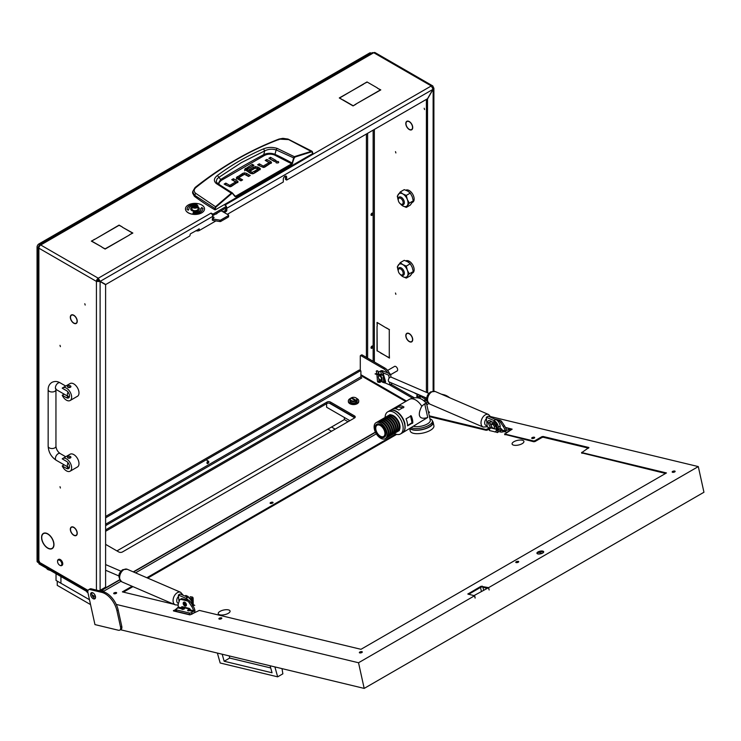 <?xml version="1.0" encoding="UTF-8"?>
<svg xmlns="http://www.w3.org/2000/svg" width="741" height="741" viewBox="0 0 741 741"><rect width="100%" height="100%" fill="white"/><g stroke="black" fill="none" stroke-linecap="round" stroke-linejoin="round"><path stroke-width="1.11" d="M424.565 109.557L424.176 108.242L424.565 109.557M72.275 321.705A4.631 2.677 -120 0 0 73.785 323.002A4.631 2.677 -120 0 0 76.101 323.233A4.631 2.677 -120 0 0 77.055 321.279L77.24 321.399A4.891 2.825 -120 0 1 76.23 323.456A4.891 2.825 -120 0 1 73.785 323.215A4.891 2.825 -120 0 1 72.192 321.844L72.275 321.705M72.275 533.779A4.631 2.677 -120 0 0 73.785 535.067A4.631 2.677 -120 0 0 76.101 535.298A4.631 2.677 -120 0 0 77.055 533.353L77.24 533.464A4.891 2.825 -120 0 1 76.23 535.521A4.891 2.825 -120 0 1 73.785 535.28A4.891 2.825 -120 0 1 72.192 533.918L72.275 533.779M409.264 129.527A4.891 2.825 -120 0 0 411.709 129.768A4.891 2.825 -120 0 0 412.718 127.711L412.533 127.591A4.631 2.677 -120 0 1 411.579 129.545A4.631 2.677 -120 0 1 409.264 129.314A4.631 2.677 -120 0 1 407.754 128.017L407.67 128.156A4.891 2.825 -120 0 0 409.264 129.527M409.264 341.592A4.891 2.825 -120 0 0 411.709 341.842A4.891 2.825 -120 0 0 412.718 339.776L412.533 339.665A4.631 2.677 -120 0 1 411.579 341.61A4.631 2.677 -120 0 1 409.264 341.388A4.631 2.677 -120 0 1 407.754 340.091L407.67 340.23A4.891 2.825 -120 0 0 409.264 341.592M44.877 545.459A8.531 4.928 -120 0 0 47.767 547.97A8.531 4.928 -120 0 0 52.027 548.396A8.531 4.928 -120 0 0 53.787 544.663L53.973 544.774A8.79 5.076 -120 0 1 52.157 548.618A8.79 5.076 -120 0 1 47.767 548.183A8.79 5.076 -120 0 1 44.793 545.598L44.877 545.459M52.194 548.303A8.79 5.076 -120 0 0 52.722 548.192M395.49 151.646L395.879 152.952L395.49 151.646M60.002 345.334L60.401 346.64L60.002 345.334M60.002 486.707L60.401 488.023L60.002 486.707M395.49 293.019L395.879 294.334L395.49 293.019M84.798 303.736L85.187 305.051L84.798 303.736M396.852 371.093A2.64 1.528 -120 0 0 397.111 370.991A2.64 1.528 -120 0 0 397.519 368.879A2.64 1.528 -120 0 0 395.796 366.545A2.64 1.528 -120 0 0 394.471 366.415A2.64 1.528 -120 0 0 394.258 366.591M285.396 176.071A2.38 1.371 120 0 1 285.442 176.515L285.442 179.341L286.665 180.054L286.665 177.219A2.38 1.371 120 0 0 286.174 176.136A2.38 1.371 120 0 0 284.989 176.247A2.38 1.371 120 0 0 283.303 179.165L283.303 181.999L227.32 214.316M377.03 350.91L377.03 326.411L377.215 350.799L380.179 352.521L377.215 350.799M389.275 329.699L389.275 353.985L389.275 329.699L386.487 327.883M389.451 329.597L386.302 327.985M377.215 322.743L377.215 326.17L377.03 322.418L385.996 327.809L377.391 322.631M380.485 352.911L389.275 357.764L389.275 354.337L389.451 358.088L380.67 352.799M407.393 121.089A4.891 2.825 -120 0 0 406.818 121.292A4.891 2.825 -120 0 0 407.393 127.823L407.494 127.702A4.631 2.677 -120 0 1 406.948 121.524A4.631 2.677 -120 0 1 407.494 121.329L407.393 121.089M412.718 339.415A4.891 2.825 -120 0 0 407.67 333.135L407.754 333.376A4.631 2.677 -120 0 1 412.533 339.322L412.718 339.415M407.393 333.163A4.891 2.825 -120 0 0 406.818 333.367A4.891 2.825 -120 0 0 407.393 339.887L407.494 339.767A4.631 2.677 -120 0 1 406.948 333.589A4.631 2.677 -120 0 1 407.494 333.394L407.393 333.163M412.718 127.35A4.891 2.825 -120 0 0 407.67 121.07L407.754 121.302A4.631 2.677 -120 0 1 412.533 127.248L412.718 127.35M426.705 400.27A0.861 0.5 -120 0 0 427.057 400.853M211.092 213.306L210.907 213.186A2.593 1.501 -120 0 1 212.75 216.363L212.75 218.271M199.097 228.839L199.283 230.507L215.909 220.911M212.75 216.363L100.211 281.339L98.266 278.218L98.988 280.635L105.722 284.516L189.483 236.157A0.861 0.5 120 0 0 190.094 235.101L190.094 234.749A0.861 0.5 -60 0 1 190.706 233.684L199.283 228.95A2.593 1.501 0 0 1 198.292 229.302M224.995 210.713A0.861 0.5 120 0 0 225.607 209.647L226.829 210.361A0.861 0.5 -60 0 1 226.218 211.417L224.995 210.713L223.032 211.843M225.607 208.24L225.607 209.647M286.665 180.054L427.52 98.729L433.031 89.189L431.299 85.947L373.751 52.722A2.593 1.501 -60 0 1 375.048 52.592L432.596 85.817A2.593 1.501 120 0 0 431.299 85.947L224.995 205.053A2.593 1.501 60 0 1 225.792 205.729M226.829 210.361L226.829 208.24L433.133 89.253L433.893 88.151L433.133 87.003A2.593 1.501 120 0 0 432.596 85.817M224.254 212.547L226.218 211.417M226.283 206.424A2.593 1.501 60 0 1 226.829 208.24M426.909 400.214A0.861 0.5 -60 0 1 426.584 400.205A2.593 1.501 120 0 1 425.788 400.872L424.778 401.455M420.175 396.213L425.788 399.455L423.824 400.585M72.016 321.39L71.914 321.511A4.891 2.825 -120 0 1 71.34 314.981A4.891 2.825 -120 0 1 71.914 314.777L72.016 315.018A4.631 2.677 -120 0 0 71.469 315.212A4.631 2.677 -120 0 0 72.016 321.39M72.275 527.064L72.192 526.823A4.891 2.825 -120 0 1 77.24 533.103L77.055 533.001A4.631 2.677 -120 0 0 72.275 527.064L72.627 526.86M72.016 533.455L71.914 533.576A4.891 2.825 -120 0 1 71.34 527.055A4.891 2.825 -120 0 1 71.914 526.851L72.016 527.083A4.631 2.677 -120 0 0 71.469 527.277A4.631 2.677 -120 0 0 72.016 533.455M72.275 314.99L72.192 314.758A4.891 2.825 -120 0 1 77.24 321.029L77.055 320.936A4.631 2.677 -120 0 0 72.275 314.99L72.627 314.786M44.617 545.135L44.525 545.256A8.79 5.076 -120 0 1 43.367 533.4A8.79 5.076 -120 0 1 44.525 533.02L44.617 533.251A8.531 4.928 -120 0 0 43.497 533.622A8.531 4.928 -120 0 0 44.617 545.135M44.877 533.233L44.793 532.992A8.79 5.076 -120 0 1 53.973 544.413L53.787 544.311A8.531 4.928 -120 0 0 44.877 533.233L45.275 533.001M91.986 594.819L95.524 596.857M38.884 560.622L38.884 248.179L38.124 247.207L38.124 559.566A2.593 1.501 0 0 0 38.884 560.622L39.495 561.687L37.661 560.622A0.861 0.5 -120 0 0 37.05 560.974L88.049 590.429M96.432 590.077L96.432 281.404L38.884 248.179A2.593 1.501 -60 0 1 40.727 244.993L98.266 278.218A2.593 1.501 120 0 0 96.432 281.404L98.877 280.82L105.611 284.711L105.611 586.427A0.861 0.5 120 0 1 105 587.483L100.109 590.318A2.593 1.501 180 0 1 98.988 590.697M98.266 279.635A0.861 0.5 120 0 0 97.655 280.691M122.358 227.2L132.861 233.054L129.518 234.767L132.491 233.054L122.358 227.2M356.032 103.99L353.059 105.917L356.032 104.203M342.926 100.063L353.059 105.917M342.926 99.85L353.059 105.704M377.456 88.188L380.791 89.902L356.338 103.814L380.429 89.902L377.456 88.188M101.971 247.244L105.129 248.846L129.397 235.045L105.129 249.059L101.971 247.244M363.562 83.946L339.656 97.96L342.444 99.785L339.285 97.96L363.562 84.159M94.996 239.213L119.079 225.097L122.237 226.913L119.079 225.31L94.996 239.213M94.505 239.287L91.717 241.112L101.85 246.957L91.347 241.112L94.505 239.5M377.336 87.91L367.017 81.955L377.336 87.91M367.017 81.955L363.868 83.77L367.017 82.168M211.092 213.084L212.315 213.788A0.861 0.5 0 0 0 213.547 213.788L226.033 206.572A0.861 0.5 0 0 0 226.033 205.868L224.995 205.266M213.547 213.788L213.547 215.205L226.033 207.989L226.033 206.572M213.547 215.205A0.861 0.5 180 0 1 212.547 215.298M226.283 206.22L226.283 207.637A0.861 0.5 180 0 1 226.033 207.989M38.124 247.207L38.884 246.179L39.375 246.457M39.505 244.826L372.38 52.639L373.751 52.722L40.727 244.993L39.505 244.826L38.995 245.993L39.477 246.271M366.406 134.019L366.406 357.394M367.629 133.306L367.629 358.098M433.133 87.003L432.522 87.364M96.432 281.404L100.109 281.524L100.109 590.318M426.399 99.377L426.399 392.332M426.399 397.991L426.89 400.094M427.52 98.729L427.622 392.86M427.622 98.794L433.133 89.253L433.133 391.128M426.946 400.418L426.584 400.205A0.861 0.5 -60 0 1 426.399 399.807M425.788 399.455A0.861 0.5 120 0 0 426.399 398.399L423.657 396.805M87.846 591.179L37.587 562.169A2.593 1.501 -60 0 1 37.05 560.974M360.283 370.537L360.283 355.976A0.861 0.5 -120 0 1 360.469 355.587L361.691 354.874A0.861 0.5 60 0 1 362.117 354.92L384.774 367.999A8.66 5.002 60 0 1 389.747 373.816M362.117 354.92L360.895 355.624L383.551 368.703A8.66 5.002 60 0 1 387.663 372.918M391.1 384.199A0.861 0.5 -120 0 0 391.507 384.607L390.285 385.32L412.422 398.102M391.507 384.607L414.265 397.75M199.283 230.507A2.593 1.501 180 0 1 196.346 230.803L195.902 230.683M217.363 183.36L216.187 181.332L217.15 178.813L218.938 177.321L220.651 179.479A915.385 528.49 180 0 1 241.835 166.836A915.385 528.49 180 0 1 263.74 154.61C267.334 152.979 271.086 152.878 274.994 154.304L276.124 149.895L294.158 158.12L295.057 157.018L311.776 151.775L312.739 153.582L215.418 209.768L215.288 208.666L194.475 195.17L192.669 191.623L192.577 193.012L194.392 196.291L195.624 193.262C193.633 191.447 193.725 189.539 195.93 187.529C222.105 166.475 250.041 150.34 279.737 139.151L288.61 139.577L311.776 151.775M217.419 175.469L218.938 177.321L241.26 162.696L264.713 150.895L263.481 148.867C247.281 155.814 231.924 164.678 217.419 175.469C213.816 178.294 213.436 180.971 216.27 183.518L231.303 193.169L215.501 206.72L195.624 193.262M194.392 196.291A259.73 149.951 180 0 0 214.797 209.768L215.418 209.768M271.15 163.335A2.39 1.38 -0 0 0 270.798 163.076L266.445 161.093M271.493 162.631L264.917 167.012A2.445 1.408 180 0 1 263.296 167.42L257.609 164.78L259.294 163.807L263.046 165.975L263.324 167.401L263.324 165.993L268.974 162.724L268.974 164.141L263.324 167.401L258.831 165.484M274.865 161.251L270.057 159.009M278.125 162.909L276.412 162.909M241.399 180.6L238.871 179.137L238.871 177.729L242.622 179.887L240.936 180.86L237.046 178.618A2.38 1.38 180 0 1 236.351 177.701L242.779 173.348L242.779 174.765L236.351 179.118M249.013 176.201L244.539 174.265L242.779 174.765M237.685 182.647A2.39 1.38 -0 0 0 237.333 182.388L232.98 180.406M238.028 181.943L231.451 186.324A2.445 1.408 180 0 1 229.83 186.732L229.858 185.306L235.508 182.036L235.508 183.453L229.858 186.713L225.366 184.796M225.829 183.12L224.143 184.092L229.83 186.732L229.571 185.287L225.829 183.12L225.829 184.537M259.998 169.791A2.269 1.315 -0 0 0 259.693 169.578L257.618 168.374L257.618 166.966L259.693 168.161A2.269 1.315 180 0 1 260.36 169.022L257.192 171.477L255.506 170.504L257.822 169.17L257.822 170.578L256.729 171.217M257.618 168.374L254.006 168.29L250.477 170.328M255.052 172.718L252.357 173.737L252.357 172.329L254.589 171.041L254.589 172.449M252.07 173.718L247.133 170.865L247.133 169.457L252.07 172.31L252.357 173.737M247.096 170.708L247.096 169.43M252.746 166.03L245.354 169.772L244.595 170.782M214.797 209.768L215.501 206.72L215.872 207.147L231.655 193.614L232.674 193.614L235.027 196.578L235.879 196.689L292 164.289L294.158 158.12M312.619 152.47L312.739 153.22M259.294 163.807L259.294 165.224M268.964 162.548L265.222 160.389L266.899 159.417L266.899 160.825M266.899 159.417L270.798 161.668A2.39 1.38 180 0 1 271.493 162.575L271.493 162.696M270.521 157.333L276.097 160.547L274.411 161.519L268.835 158.305L270.521 157.333L270.521 158.741M276.208 162.807C278.283 163.187 278.986 162.779 278.32 161.584C276.254 161.205 275.55 161.612 276.208 162.807L275.772 162.196M278.764 162.196L278.32 161.584L278.32 162.807M246.484 174.746L246.484 173.329L250.236 175.497L248.55 176.469L244.521 174.292L238.861 177.553M246.484 173.329L244.539 172.857L242.779 173.348M235.499 181.86L231.748 179.702L233.434 178.729L233.434 180.137M233.434 178.729L237.333 180.971A2.39 1.38 180 0 1 238.028 181.888L238.028 181.999M257.794 169.013L255.608 167.892L250.93 170.597L249.254 169.624L254.006 166.882L254.006 168.29M257.618 166.966L254.006 166.882M254.589 171.041L256.275 172.014L253.913 173.375A2.408 1.389 180 0 1 252.264 173.774L250.486 173.338L244.595 169.365L252.283 164.354L252.283 165.771M252.283 164.354L253.968 165.326L247.096 169.291M278.505 139.799L279.737 139.151L278.505 139.799M194.846 188.103L195.93 187.529L194.846 188.103M312.619 152.164L311.544 151.266L294.798 156.508L293.593 157.972L292.167 163.113L292.732 163.261M312.869 153.387L312.165 151.321L311.544 151.266M218.901 184.398L219.169 182.471L221.272 180.406L264.324 155.545C267.538 153.896 270.937 153.711 274.522 154.999L274.994 154.304A230.914 133.315 -0 0 1 292.167 163.113L292 164.289M274.522 154.999L291.704 163.807L235.027 196.578M235.879 196.689L232.674 193.614M231.655 193.614L231.303 193.169L232.424 192.966L235.11 196.226M295.057 157.018L277.134 148.385C272.336 146.959 267.788 147.116 263.481 148.867M264.324 155.545L263.74 154.61L264.713 150.895C268.362 149.071 272.16 148.737 276.124 149.895L277.134 148.385M221.272 180.406L220.651 179.479L218.095 183.842M216.27 183.518L217.706 183.629L216.807 182.795M60.002 565.392L59.697 565.216A3.029 1.751 -120 0 0 61.846 563.984A3.029 1.751 -120 0 0 59.697 560.27A3.029 1.751 -120 0 0 57.557 561.511A3.029 1.751 -120 0 0 59.697 565.216L60.002 565.392A3.464 2.001 60 0 0 61.735 565.568L62.04 565.392A3.464 2.001 -120 0 0 62.577 562.614A3.464 2.001 -120 0 0 60.317 559.566A3.464 2.001 -120 0 0 58.585 559.39A3.464 2.001 -120 0 0 58.437 559.492M57.566 561.345A3.464 2.001 60 0 1 57.557 561.159A3.464 2.001 60 0 1 58.28 559.566A3.464 2.001 60 0 1 60.002 559.742A3.464 2.001 60 0 1 62.272 562.789A3.464 2.001 60 0 1 61.735 565.568M378.456 377.753A2.167 1.25 -120 0 0 379.874 379.661A2.167 1.25 -120 0 0 381.291 378.04A2.167 1.25 -120 0 0 379.577 375.993A2.167 1.25 -120 0 0 378.345 377.012A2.167 1.25 -120 0 0 378.456 377.753M378.355 376.845A2.593 1.501 60 0 1 378.345 376.66A2.593 1.501 60 0 1 378.883 375.465A2.593 1.501 60 0 1 381.874 377.891A2.593 1.501 60 0 1 381.986 378.382M382.004 378.984A2.593 1.501 60 0 1 381.476 379.966A2.593 1.501 60 0 1 380.179 379.837A2.593 1.501 60 0 1 380.022 379.735M381.55 374.437L380.855 372.102A0.861 0.5 -120 0 1 381.189 371.371L381.754 371.426A0.861 0.5 -120 0 1 382.551 372.269L385.246 381.337A0.861 0.648 -84.3 0 1 384.542 382.551A0.861 0.648 -84.3 0 1 383.977 381.837L383.106 374.807L375.196 373.705L376.919 374.659L377.493 381.272A1.213 0.917 95.7 0 0 378.28 382.273L379.976 382.439L379.179 381.726L378.679 378.299M379.401 375.168L380.04 375.029L381.967 377.836L382.143 382.023L384.505 382.893A1.213 0.917 95.7 0 0 385.487 381.198L382.801 372.13A0.861 0.5 60 0 0 381.995 371.287L381.43 371.232A0.861 0.5 60 0 0 381.133 371.371M381.448 374.77L383.143 375.289L383.718 381.893A1.213 0.917 95.7 0 0 384.505 382.893M380.263 374.557L375.141 374.048M378.688 374.057L378.03 371.815A0.861 0.5 -120 0 0 377.225 370.972L377.475 370.833A0.861 0.5 60 0 1 378.271 371.676L378.984 374.085M379.031 378.873L379.429 381.587L380.318 382.023L380.652 380.874L380.92 381.652L379.976 382.439M380.883 380.698L380.92 381.652L380.828 380.661A4.326 2.501 -120 0 0 382.078 381.17M380.893 380.726L379.29 380.735M376.604 370.917A0.861 0.5 60 0 1 376.91 370.778L377.475 370.833M377.225 370.972L376.66 370.917A0.861 0.5 -120 0 0 376.326 371.649L376.993 373.89M380.318 374.224L381.513 374.427M69.348 396.917L67.968 396.805A1.732 1 180 0 1 67.459 396.092L67.459 396.055M66.431 400.159A7.354 4.251 -120 0 0 70.117 400.52A7.354 4.251 -120 0 0 71.238 394.629A7.354 4.251 -120 0 0 66.431 388.145A7.354 4.251 -120 0 0 62.753 387.775A7.354 4.251 -120 0 0 62.225 388.182L66.431 390.618A4.326 2.501 -120 0 1 69.265 394.434A4.326 2.501 -120 0 1 68.598 397.898A4.326 2.501 -120 0 1 66.431 397.685L62.225 395.259A7.354 4.251 -120 0 0 66.431 400.159M70.117 400.52L77.462 396.278A7.354 4.251 -120 0 0 78.592 390.387A7.354 4.251 -120 0 0 73.785 383.903A7.354 4.251 -120 0 0 70.099 383.532L62.753 387.775M70.923 386.552L67.968 387.256L67.459 386.552A1.732 1 180 0 1 68.524 385.626A1.732 1 180 0 1 70.414 385.848A1.732 1 180 0 1 70.923 386.552A1.732 1 180 0 1 69.849 387.478A1.732 1 180 0 1 67.968 387.256A1.732 1 180 0 1 67.459 386.552M64.143 394.147L62.225 395.259M69.348 467.608L67.968 467.488A1.732 1 180 0 1 67.459 466.784L67.459 466.747M66.431 470.85A7.354 4.251 -120 0 0 70.117 471.211A7.354 4.251 -120 0 0 71.238 465.32A7.354 4.251 -120 0 0 66.431 458.827A7.354 4.251 -120 0 0 62.753 458.466A7.354 4.251 -120 0 0 62.225 458.874L66.431 461.31A4.326 2.501 -120 0 1 69.265 465.116A4.326 2.501 -120 0 1 68.598 468.59A4.326 2.501 -120 0 1 66.431 468.377L62.225 465.941A7.354 4.251 -120 0 0 66.431 470.85M70.117 471.211L77.462 466.969A7.354 4.251 -120 0 0 78.592 461.078A7.354 4.251 -120 0 0 73.785 454.594A7.354 4.251 -120 0 0 70.099 454.224L62.753 458.466M70.923 457.243L67.968 457.947L67.459 457.243A1.732 1 180 0 1 68.524 456.317A1.732 1 180 0 1 70.414 456.53A1.732 1 180 0 1 70.923 457.243A1.732 1 180 0 1 69.849 458.16A1.732 1 180 0 1 67.968 457.947A1.732 1 180 0 1 67.459 457.243M64.143 464.839L62.225 465.941M401.298 275.041L400.686 274.689A3.464 2.001 -120 0 0 403.141 273.272A3.464 2.001 -120 0 0 400.686 269.029A3.464 2.001 -120 0 0 398.241 270.446A3.464 2.001 -120 0 0 400.686 274.689L401.298 275.041A4.326 2.501 60 0 0 403.465 275.254A4.326 2.501 60 0 0 404.132 271.79A4.326 2.501 60 0 0 401.298 267.973A4.326 2.501 60 0 0 399.14 267.76A4.326 2.501 60 0 0 398.241 269.743L398.241 270.446M401.298 204.349L400.686 203.997A3.464 2.001 -120 0 0 403.141 202.58A3.464 2.001 -120 0 0 400.686 198.347A3.464 2.001 -120 0 0 398.241 199.755A3.464 2.001 -120 0 0 400.686 203.997L401.298 204.349A4.326 2.501 60 0 0 403.465 204.562A4.326 2.501 60 0 0 404.132 201.098A4.326 2.501 60 0 0 401.298 197.282A4.326 2.501 60 0 0 399.14 197.069A4.326 2.501 60 0 0 398.241 199.051L398.241 199.755M405.846 260.888A6.928 4.001 60 0 1 408.958 261.091L407.735 261.795L404.262 260.323L400.288 262.61L402.835 264.611A7.354 4.251 -120 0 0 398.325 265.019A7.354 4.251 -120 0 0 398.269 270.873M408.328 262.157L409.569 261.443A6.928 4.001 60 0 1 414.154 269.743A6.928 4.001 60 0 1 412.718 272.91L412.468 273.059M408.958 261.795L408.958 261.091M405.846 190.196A6.928 4.001 60 0 1 411.162 192.114A6.928 4.001 60 0 1 414.154 199.051A6.928 4.001 60 0 1 412.718 202.219L412.468 202.367M400.335 203.766A7.354 4.251 -120 0 0 402.835 205.942A7.354 4.251 -120 0 0 407.337 205.535A7.354 4.251 -120 0 0 407.337 199.533A7.354 4.251 -120 0 0 402.835 193.929A7.354 4.251 -120 0 0 398.325 194.327A7.354 4.251 -120 0 0 398.269 200.181M406.3 207.406L410.273 205.118L413.274 200.839L412.237 196.708L410.273 193.105L407.726 191.095L404.262 189.631L400.288 191.919L402.835 193.929L406.3 195.392L407.337 199.533L409.31 203.136L406.3 207.406L402.835 205.942L399.955 203.442M398.325 200.339L397.287 196.198L400.288 191.919M410.273 193.105L406.3 195.392M413.274 200.839L409.31 203.136M407.337 270.224A7.354 4.251 -120 0 0 402.835 264.611L406.3 266.084L407.337 270.224L409.31 273.827L407.337 276.226A7.354 4.251 -120 0 0 407.337 270.224M400.335 274.457A7.354 4.251 -120 0 0 402.835 276.634A7.354 4.251 -120 0 0 407.337 276.226L406.3 278.097L402.835 276.634L399.955 274.133M406.3 278.097L410.273 275.809L413.274 271.53L412.237 267.39L410.273 263.787L407.726 261.786M398.325 271.03L397.287 266.89L400.288 262.61M410.273 263.787L406.3 266.084M413.274 271.53L409.31 273.827M192.855 205.164L193.095 205.025A2.686 1.547 0 0 0 193.095 207.211A2.686 1.547 0 0 0 196.893 207.211A2.686 1.547 0 0 0 196.893 205.025A2.686 1.547 0 0 0 193.095 205.025L192.855 205.164A3.029 1.751 180 0 0 191.965 206.396L191.965 208.943A3.029 1.751 0 0 0 193.836 210.564A3.029 1.751 0 0 0 197.134 210.185A3.029 1.751 0 0 0 198.023 208.943L198.023 206.396A3.029 1.751 180 0 1 197.134 207.637A3.029 1.751 180 0 1 193.836 208.017A3.029 1.751 180 0 1 191.965 206.396M195.087 205.22L193.781 205.414L193.327 206.322L196.309 206.665L196.661 205.915L195.087 205.22M195.698 206.748L194.29 206.813M197.004 205.09A3.029 1.751 180 0 1 197.134 205.164A3.029 1.751 180 0 1 198.023 206.396M212.75 216.511L214.103 217.391L212.584 218.891A0.861 0.5 0 0 0 212.963 219.021L219.91 220.142A0.861 0.5 0 0 0 220.762 220.012L228.358 215.622A0.861 0.5 0 0 0 228.358 214.918L221.198 210.787M212.445 218.808L212.445 220.216L212.584 218.891M212.963 219.021L212.963 220.429L219.91 221.55L219.91 220.142M220.762 220.012L220.762 221.429L228.358 217.039L228.358 215.622M228.608 215.27L228.608 216.687A0.861 0.5 180 0 1 228.358 217.039M220.762 221.429A0.861 0.5 180 0 1 219.91 221.55M217.215 213.075A2.464 1.426 180 0 1 215.705 213.945M215.27 214.205A2.464 1.426 0 0 0 217.326 213.019M198.051 207.109A4.326 2.501 0 0 0 198.023 207.091A4.326 2.501 0 0 1 199.32 208.869A4.326 2.501 0 0 1 196.652 211.185A4.326 2.501 0 0 1 191.938 210.639A4.326 2.501 0 0 1 190.669 208.869A4.326 2.501 0 0 1 191.965 207.091M198.051 207.174A4.326 2.501 0 0 0 198.023 207.156A4.326 2.501 0 0 1 199.32 208.906M191.965 207.156A4.326 2.501 0 0 0 190.669 208.906M185.472 208.906A9.522 5.502 0 0 0 185.472 208.943A9.522 5.502 0 0 0 188.26 212.834A9.522 5.502 0 0 0 198.634 214.029A9.522 5.502 0 0 0 204.516 208.943A9.522 5.502 0 0 0 204.516 208.906M188.26 212.76A9.522 5.502 0 0 0 198.634 213.954A9.522 5.502 0 0 0 204.516 208.869A9.522 5.502 0 0 0 201.728 204.988A9.522 5.502 0 0 0 191.354 203.794A9.522 5.502 0 0 0 185.472 208.869A9.522 5.502 0 0 0 188.26 212.76M196.976 204.59A7.79 4.502 0 0 0 187.204 208.906M196.8 204.97L197.013 204.525A7.79 4.502 0 0 0 187.204 208.869A7.79 4.502 0 0 0 187.204 209.027L186.852 209.11M201.052 208.906A6.058 3.501 180 0 1 201.052 208.943A6.058 3.501 180 0 1 193.429 212.324L193.012 213.223M202.784 208.906A7.79 4.502 0 0 0 202.784 208.786L201.839 207.434L201.052 208.749A6.058 3.501 180 0 1 201.052 208.869A6.058 3.501 180 0 1 193.429 212.25L192.975 213.223A7.79 4.502 0 0 0 202.784 208.869A7.79 4.502 0 0 0 202.784 208.712M203.136 208.712L201.839 207.508L200.681 208.758M187.204 209.027L188.149 210.314L188.936 208.999A6.058 3.501 180 0 1 188.936 208.869A6.058 3.501 180 0 1 192.16 205.785M539.902 553.138L541.328 553.101L539.902 553.138M270.91 503.5L272.466 503.167M219.707 619.133L221.253 618.791M532.529 438.524L534.076 438.181M516.579 562.641L518.135 562.299M672.995 472.341L674.542 471.998M114.503 593.81L116.05 593.467M360.172 652.951L361.719 652.608M513.883 441.71A6.058 2.38 167.6 0 1 520.089 440.043A6.058 2.38 167.6 0 1 523.915 441.395A6.058 2.38 167.6 0 1 522.118 443.692A6.058 2.38 167.6 0 1 515.912 445.36A6.058 2.38 167.6 0 1 512.087 444.007A6.058 2.38 167.6 0 1 513.883 441.71M220.04 611.362A6.058 2.38 167.6 0 1 226.246 609.695A6.058 2.38 167.6 0 1 230.071 611.047A6.058 2.38 167.6 0 1 228.265 613.344A6.058 2.38 167.6 0 1 222.059 615.011A6.058 2.38 167.6 0 1 218.234 613.659A6.058 2.38 167.6 0 1 220.04 611.362M481.381 591.337L480.52 587.428L468.562 594.328L481.131 587.076L480.955 586.298L488.625 587.641L698.3 466.589L490.829 416.646M480.52 587.428A1.732 0.676 167.6 0 1 482.919 587.002L483.595 590.068M486.55 588.354L482.919 587.002M537.169 553.61A3.464 1.362 167.6 0 1 538.133 552.721A3.464 1.362 167.6 0 1 543.635 552.184M537.966 551.943A3.464 1.362 167.6 0 1 541.514 550.989A3.464 1.362 167.6 0 1 543.699 551.758A3.464 1.362 167.6 0 1 542.662 553.073A3.464 1.362 167.6 0 1 539.124 554.027A3.464 1.362 167.6 0 1 536.929 553.249A3.464 1.362 167.6 0 1 537.966 551.943M92.032 592.596A3.51 2.028 -120 0 0 91.912 594.514A3.51 2.028 -120 0 0 95.32 598.283M90.689 595.218A3.51 2.028 60 0 1 91.31 592.754A3.51 2.028 60 0 1 95.441 596.366A3.51 2.028 60 0 1 94.82 598.83A3.51 2.028 60 0 1 90.689 595.218M516.236 562.614A1.519 0.593 167.6 0 1 516.394 562.512A1.519 0.593 167.6 0 1 518.431 562.123M516.218 561.734A1.519 0.593 167.6 0 1 517.774 561.317A1.519 0.593 167.6 0 1 518.728 561.65A1.519 0.593 167.6 0 1 518.274 562.224A1.519 0.593 167.6 0 1 516.727 562.641A1.519 0.593 167.6 0 1 515.764 562.308A1.519 0.593 167.6 0 1 516.218 561.734M532.177 438.487A1.519 0.593 167.6 0 1 532.334 438.385A1.519 0.593 167.6 0 1 534.381 438.005M532.168 437.607A1.519 0.593 167.6 0 1 533.715 437.19A1.519 0.593 167.6 0 1 534.678 437.533A1.519 0.593 167.6 0 1 534.224 438.107A1.519 0.593 167.6 0 1 532.668 438.524A1.519 0.593 167.6 0 1 531.714 438.181A1.519 0.593 167.6 0 1 532.168 437.607M270.567 503.472A1.519 0.593 167.6 0 1 270.724 503.371A1.519 0.593 167.6 0 1 272.762 502.982M270.548 502.593A1.519 0.593 167.6 0 1 272.104 502.176A1.519 0.593 167.6 0 1 273.059 502.509A1.519 0.593 167.6 0 1 272.605 503.083A1.519 0.593 167.6 0 1 271.058 503.5A1.519 0.593 167.6 0 1 270.104 503.167A1.519 0.593 167.6 0 1 270.548 502.593M219.355 619.096A1.519 0.593 167.6 0 1 219.512 618.994A1.519 0.593 167.6 0 1 221.55 618.615M219.336 618.216A1.519 0.593 167.6 0 1 220.892 617.799A1.519 0.593 167.6 0 1 221.846 618.142A1.519 0.593 167.6 0 1 221.392 618.716A1.519 0.593 167.6 0 1 219.845 619.133A1.519 0.593 167.6 0 1 218.891 618.791A1.519 0.593 167.6 0 1 219.336 618.216M359.82 652.914A1.519 0.593 167.6 0 1 359.978 652.812A1.519 0.593 167.6 0 1 362.016 652.432M359.802 652.034A1.519 0.593 167.6 0 1 361.358 651.617A1.519 0.593 167.6 0 1 362.312 651.96A1.519 0.593 167.6 0 1 361.858 652.534A1.519 0.593 167.6 0 1 360.311 652.951A1.519 0.593 167.6 0 1 359.357 652.608A1.519 0.593 167.6 0 1 359.802 652.034M672.643 472.304A1.519 0.593 167.6 0 1 672.8 472.202A1.519 0.593 167.6 0 1 674.847 471.822M672.633 471.424A1.519 0.593 167.6 0 1 674.18 471.007A1.519 0.593 167.6 0 1 675.144 471.35A1.519 0.593 167.6 0 1 674.69 471.924A1.519 0.593 167.6 0 1 673.143 472.341A1.519 0.593 167.6 0 1 672.18 471.998A1.519 0.593 167.6 0 1 672.633 471.424M428.576 412.654A1.519 0.593 167.6 0 1 429.178 412.681M428.409 411.876A1.519 0.593 167.6 0 1 429.474 412.209A1.519 0.593 167.6 0 1 429.02 412.783A1.519 0.593 167.6 0 1 428.641 412.959M114.151 593.773A1.519 0.593 167.6 0 1 114.309 593.671A1.519 0.593 167.6 0 1 116.346 593.291M114.133 592.893A1.519 0.593 167.6 0 1 115.689 592.476A1.519 0.593 167.6 0 1 116.643 592.819A1.519 0.593 167.6 0 1 116.198 593.393A1.519 0.593 167.6 0 1 114.642 593.81A1.519 0.593 167.6 0 1 113.688 593.467A1.519 0.593 167.6 0 1 114.133 592.893M505.427 427.418L512.161 429.15L504.834 434.041L533.64 440.969L534.835 440.756L535.011 441.534L533.807 441.747L504.917 434.402M94.959 624.598L118.467 630.258A4.326 2.501 -120 0 0 119.773 630.119A4.326 2.501 -120 0 0 120.551 627.071L116.948 610.751A17.312 9.994 -120 0 0 101.767 592.365L90.013 589.54A4.326 2.501 -120 0 0 88.707 589.679A4.326 2.501 -120 0 0 87.938 592.717L94.959 624.598M120.551 627.071L121.774 626.367L118.18 610.038A17.312 9.994 -120 0 0 116.235 604.415A17.312 9.994 -120 0 0 102.999 591.661L91.245 588.826A4.326 2.501 -120 0 0 89.93 588.965L88.707 589.679M121.774 626.367A4.326 2.501 60 0 1 120.996 629.415L119.773 630.119M698.3 466.589L703.95 492.246L364.183 688.408L120.45 629.73M364.183 688.408L358.533 662.75L116.235 604.415M488.495 587.715L474.073 595.56L488.495 587.715L489.134 589.975L488.625 587.641M475.037 597.996L474.546 595.773L358.533 662.75M178.173 605.304L177.618 605.175M173.903 604.276L122.367 591.874L132.083 586.261M93.014 596.801L94.218 596.107M474.546 595.773L467.84 594.041L480.955 586.298M178.22 607.703L173.459 610.936L189.918 614.891L199.357 610.408L360.978 649.311L666.465 472.943L581.833 452.575L588.919 447.518L543.079 436.477L543.246 437.255L588.604 448.175M146.857 577.73L395.685 434.069M429.28 415.849L486.031 429.511L489.579 427.946M543.246 437.255L542.051 437.468L541.875 436.69L534.835 440.756M541.875 436.69L543.079 436.477M665.566 473.462L581.907 452.936M535.011 441.534L542.051 437.468M509.289 429.085L511.614 429.641M487.226 429.298L487.402 430.076L490.079 428.53M487.402 430.076L486.198 430.289L429.456 416.627M396.676 434.374L147.728 578.1M132.954 586.631L123.432 592.133M173.94 611.047L175.895 609.926M482.159 586.085L482.326 586.863L487.133 588.021M482.326 586.863L481.131 587.076M474.666 595.699L475.176 598.033M441.349 394.156L443.989 394.796A17.312 9.994 60 0 1 449.648 397.732M222.198 654.229L224.153 661.25L272.058 672.782L270.095 665.751M274.911 666.919L277.662 676.839L220.179 663L217.382 653.062M282.015 668.623L282.858 673.828L277.662 676.839M270.706 667.947L229.664 658.064L229.312 655.942M229.664 658.064L224.153 661.25M188.038 610.779A1.426 0.565 167.6 0 1 187.649 610.501A1.426 0.565 167.6 0 1 188.464 609.778A1.426 0.565 167.6 0 1 190.057 609.611A1.426 0.565 167.6 0 1 190.446 609.88A1.426 0.565 167.6 0 1 189.622 610.603A1.426 0.565 167.6 0 1 188.038 610.779M182.156 609.361A1.426 0.565 167.6 0 1 181.777 609.083A1.426 0.565 167.6 0 1 182.592 608.361A1.426 0.565 167.6 0 1 184.176 608.194A1.426 0.565 167.6 0 1 184.565 608.472A1.426 0.565 167.6 0 1 183.749 609.195A1.426 0.565 167.6 0 1 182.156 609.361M185.806 606.018L185.991 605.916A2.167 1.25 -120 0 0 186.38 604.397A2.167 1.25 -120 0 0 183.824 602.164L183.648 602.276A2.167 1.25 60 0 1 183.731 602.229A2.167 1.25 60 0 1 185.852 603.6A2.167 1.25 60 0 1 185.806 606.018A2.167 1.25 60 0 1 185.713 606.064A2.167 1.25 60 0 1 184.722 605.916A2.167 1.25 60 0 1 184.666 605.879M190.159 609.204L184.704 607.898A2.427 0.954 -12.4 0 0 181.341 608.491L180.795 608.704L181.332 607.796A2.075 1.204 60 0 1 181.758 606.814A2.075 1.204 60 0 1 182.388 606.749L188.974 608.333A2.075 1.204 60 0 1 190.632 610.028L190.511 610.695A2.427 0.954 -12.4 0 0 190.576 610.649M194.837 610.047L193.614 610.751A8.66 5.002 -120 0 0 191.66 606.388L188.909 602.266A2.593 1.501 -120 0 0 187.251 600.923L188.473 600.219A2.593 1.501 60 0 1 190.141 601.562L192.882 605.684A8.66 5.002 60 0 1 194.837 610.047M180.072 599.469L181.295 598.765A2.593 1.501 60 0 1 182.082 598.682L180.86 599.386A2.593 1.501 -120 0 0 180.072 599.469A2.593 1.501 -120 0 0 179.628 600.034L178.498 603.23A8.66 5.002 -120 0 0 178.349 607.074L176.321 608.88A1.732 0.676 -12.4 0 0 175.812 609.537A1.732 0.676 -12.4 0 0 176.275 609.871L189.205 612.983A1.732 0.676 -12.4 0 0 191.604 612.557L191.947 614.113L193.642 613.14A2.371 1.695 103.5 0 0 194.902 610.417M191.604 612.557L193.605 611.168M182.082 598.682L188.473 600.219M182.573 606.796A2.075 1.204 -120 0 0 182.555 607.083L181.165 608.407M191.947 614.113A1.732 0.676 167.6 0 1 189.548 614.539L189.205 612.983M176.275 609.871L176.617 611.427L189.548 614.539M176.617 611.427A1.732 0.676 167.6 0 1 176.154 611.093L175.812 609.537M180.86 599.386L187.251 600.923M185.509 605.981A1.991 1.149 -120 0 0 185.676 603.785A1.991 1.149 -120 0 0 183.694 602.452A1.991 1.149 -120 0 0 183.194 603.406A1.991 1.149 -120 0 0 184.602 605.842A1.991 1.149 -120 0 0 185.509 605.981M183.851 602.757A1.649 0.954 -120 0 0 183.777 602.794A1.649 0.954 -120 0 0 183.749 604.637A1.649 0.954 -120 0 0 185.352 605.675A1.649 0.954 -120 0 0 185.426 605.647A1.649 0.954 -120 0 0 185.454 603.804A1.649 0.954 -120 0 0 183.851 602.757M184.277 602.739A1.649 0.954 -120 0 0 184.574 604.23A1.649 0.954 -120 0 0 185.722 605.24M183.194 603.341A2.167 1.25 60 0 1 183.194 603.267A2.167 1.25 60 0 1 183.648 602.276M186.612 597.589L186.741 596.7L188.325 596.607L188.316 597.524M193.364 606.462L191.632 598.598A0.861 0.621 -76.5 0 1 192.873 598.098L192.984 604.628L194.744 605.406L193.234 604.563L193.132 598.033A1.213 0.871 103.5 0 0 191.382 598.737L192.929 605.758M194.744 605.406L193.244 605.036M188.075 597.385L187.714 596.264M187.01 596.681L188.094 596.95C187.621 595.959 187.214 596.125 186.862 597.45M192.521 597.07L190.242 596.737L189.64 598.543M185.083 596.088A1.213 0.871 103.5 0 1 186.056 595.514L188.325 596.607M188.733 597.783A4.326 2.501 60 0 1 189.687 598.33L191.382 598.737M502.213 430.076A1.426 0.565 167.6 0 1 500.86 430.169A1.426 0.565 167.6 0 1 500.481 429.891A1.426 0.565 167.6 0 1 501.574 429.076M508.715 429.474A1.732 0.676 -12.4 0 0 509.234 428.826L509.576 430.373A1.732 0.676 167.6 0 1 509.058 431.03L508.715 429.474L505.223 430.845A8.66 5.002 -120 0 0 503.259 426.492L500.518 422.361A2.593 1.501 -120 0 0 498.85 421.018L497.507 420.693M509.058 431.03L507.372 432.012A2.371 1.695 -76.5 0 1 506.344 432.188A2.371 1.695 -76.5 0 1 505.325 431.188M505.223 430.845L502.241 430.132A2.075 1.204 60 0 0 500.573 428.428L499.879 428.261M502.241 430.132L502.444 430.614A2.371 1.695 -76.5 0 0 503.408 431.475L506.344 432.188M503.778 431.568A2.427 0.954 167.6 0 1 500.684 432.022L500.342 430.465L497.896 429.882M497.961 431.364L500.684 432.022M509.234 428.826A1.732 0.676 -12.4 0 0 508.771 428.483L505.575 427.714M500.342 430.465A2.427 0.954 -12.4 0 0 502.342 430.391M498.85 421.018L500.073 420.314A2.593 1.501 60 0 1 501.74 421.657L504.482 425.779A8.66 5.002 60 0 1 506.446 430.141L506.631 430.438M500.073 420.314L494.618 418.998M493.599 425.186A2.186 1.26 -120 0 0 493.024 424.63A2.186 1.26 -120 0 0 491.264 425.38A2.186 1.26 -120 0 0 492.608 427.918A2.186 1.26 -120 0 0 492.811 428.057A2.186 1.26 -120 0 0 494.219 426.334M491.283 425.186A2.705 1.565 60 0 1 491.264 424.954A2.705 1.565 60 0 1 491.829 423.722A2.705 1.565 60 0 1 492.774 423.667L494.451 426.77L494.395 428.363M491.959 423.657A2.705 1.565 60 0 1 492.07 423.574A2.705 1.565 60 0 1 492.691 423.454M492.219 427.585L489.597 422.666L490.95 421.064L489.041 420.582A1.213 0.871 -76.5 0 0 487.986 422.518L490.459 427.677L489.421 429.697A0.861 0.565 -47.6 0 0 489.588 430.567L494.905 431.846A0.861 0.565 -47.6 0 0 495.886 431.253L496.924 429.234L494.451 424.074A1.213 0.871 -76.5 0 1 496.081 422.824L498.054 431.771A0.861 0.5 60 0 1 497.757 432.42M495.507 422.138L493.756 421.722L492.672 423.407L494.451 424.074M489.588 430.567L494.905 431.846M492.885 422.129A4.326 2.501 -120 0 0 491.376 422.111L491.07 421.814C490.385 421.092 489.996 421.388 489.894 422.703L491.403 426.195M490.116 421.592L491.07 421.814L490.699 421.342M490.95 421.064L491.616 421.972A4.326 2.501 60 0 1 492.024 421.851L493.673 422.24M496.044 431.494A0.861 0.5 -120 0 0 496.803 432.401L497.387 432.54A0.861 0.5 -120 0 0 497.804 431.91L495.84 422.963A0.861 0.621 103.5 0 0 494.673 423.852L497.146 429.011L496.081 431.429A0.861 0.565 132.4 0 1 495.099 432.022M409.968 428.493A12.125 4.761 -12.4 0 0 423.611 429.289A12.125 4.761 -12.4 0 0 433.152 422.342A12.125 4.761 -12.4 0 0 433.124 422.25A12.125 4.761 -12.4 0 0 432.457 421.203M410.208 430.882A12.125 4.761 -12.4 0 0 410.227 430.975A12.125 4.761 -12.4 0 0 410.255 431.077A12.125 4.761 -12.4 0 0 423.213 432.994A12.125 4.761 -12.4 0 0 433.902 425.76A12.125 4.761 -12.4 0 0 433.883 425.667M389.729 410.69A12.773 7.373 60 0 1 389.877 410.607A12.773 7.373 60 0 1 404.929 423.75L404.781 423.833A12.773 7.373 60 0 1 402.493 432.809L427.724 417.47C422.926 418.961 420.166 418.267 419.425 415.386C418.98 413.209 419.758 410.162 421.777 406.235L424.704 403.771L426.64 403.854C422.064 397.676 416.294 396.185 409.319 399.38A12.773 7.373 -120 0 1 421.777 406.235M412.431 419.415A12.773 7.373 60 0 1 412.793 422.815L407.587 425.825A12.773 7.373 -120 0 0 407.226 422.426A12.773 7.373 -120 0 0 406.04 418.822L411.246 415.821A12.773 7.373 60 0 1 412.431 419.415M413.728 426.325A9.744 3.825 -12.4 0 0 427.362 423.972A9.744 3.825 -12.4 0 0 430.262 420.286L426.64 403.854M411.329 427.705A11.689 4.594 -12.4 0 0 428.909 425.306A11.689 4.594 -12.4 0 0 432.383 420.879A11.689 4.594 -12.4 0 0 429.937 418.822M410.319 428.298A11.689 4.594 -12.4 0 0 429.252 426.862A11.689 4.594 -12.4 0 0 432.725 422.435L432.383 420.879M385.098 417.47A12.773 7.373 60 0 1 387.738 411.839A12.773 7.373 60 0 1 402.789 424.982A12.773 7.373 60 0 1 400.51 433.957A12.773 7.373 60 0 1 394.314 433.429M387.738 411.839L389.571 410.783A12.773 7.373 60 0 1 404.623 423.926A12.773 7.373 60 0 1 402.344 432.901L400.51 433.957M398.139 406.012L398.714 405.772A12.773 7.373 60 0 1 404.002 407.05L398.797 410.051A12.773 7.373 -120 0 0 393.508 408.782L398.139 406.012L398.334 406.883L395.166 408.717M403.308 407.837L398.334 406.883M407.587 425.64L412.024 422.639L410.505 415.729M375.252 429.632A7.493 4.326 -120 0 0 384.079 437.347A7.493 4.326 -120 0 0 385.422 432.086A7.493 4.326 -120 0 0 376.585 424.371A7.493 4.326 -120 0 0 375.252 429.632M376.743 424.287A7.493 4.326 60 0 1 376.9 424.195A7.493 4.326 60 0 1 385.728 431.91A7.493 4.326 60 0 1 384.384 437.171A7.493 4.326 60 0 1 384.227 437.255M375.928 429.799A6.493 3.751 60 0 1 377.086 425.232A6.493 3.751 60 0 1 384.746 431.92A6.493 3.751 60 0 1 383.579 436.486A6.493 3.751 60 0 1 375.928 429.799M381.245 419.712A9.216 5.326 60 0 1 381.541 419.517L382.764 418.813A9.216 5.326 60 0 1 393.638 428.298A9.216 5.326 60 0 1 391.989 434.782L390.757 435.486A9.216 5.326 60 0 1 390.442 435.643M381.541 419.517A9.216 5.326 60 0 1 392.406 429.011A9.216 5.326 60 0 1 390.757 435.486M388.59 415.469A9.216 5.326 60 0 1 388.886 415.275A9.216 5.326 60 0 1 399.76 424.769A9.216 5.326 60 0 1 398.102 431.243A9.216 5.326 60 0 1 397.787 431.401M386.756 416.525A9.216 5.326 60 0 1 387.052 416.331L388.275 415.627A9.216 5.326 60 0 1 399.14 425.121A9.216 5.326 60 0 1 397.491 431.595L396.268 432.309A9.216 5.326 60 0 1 395.953 432.466M387.052 416.331A9.216 5.326 60 0 1 397.917 425.825A9.216 5.326 60 0 1 396.268 432.309M384.922 417.591A9.216 5.326 60 0 1 385.209 417.396L386.441 416.692A9.216 5.326 60 0 1 397.306 426.177A9.216 5.326 60 0 1 395.657 432.661L394.434 433.365A9.216 5.326 60 0 1 394.119 433.522M385.209 417.396A9.216 5.326 60 0 1 396.083 426.89A9.216 5.326 60 0 1 394.434 433.365M383.078 418.646A9.216 5.326 60 0 1 383.375 418.452L384.598 417.748A9.216 5.326 60 0 1 395.472 427.242A9.216 5.326 60 0 1 393.823 433.717L392.6 434.43A9.216 5.326 60 0 1 392.276 434.587M383.375 418.452A9.216 5.326 60 0 1 394.249 427.946A9.216 5.326 60 0 1 392.6 434.43M379.411 420.768A9.216 5.326 60 0 1 379.707 420.573L380.93 419.869A9.216 5.326 60 0 1 391.794 429.363A9.216 5.326 60 0 1 390.146 435.838L388.923 436.551A9.216 5.326 60 0 1 388.608 436.708M379.707 420.573A9.216 5.326 60 0 1 390.572 430.067A9.216 5.326 60 0 1 388.923 436.551M377.567 421.833A9.216 5.326 60 0 1 377.864 421.638L379.096 420.934A9.216 5.326 60 0 1 389.961 430.419A9.216 5.326 60 0 1 388.312 436.903L387.089 437.607A9.216 5.326 60 0 1 386.774 437.764M377.864 421.638A9.216 5.326 60 0 1 388.738 431.132A9.216 5.326 60 0 1 387.089 437.607M376.03 422.694L377.252 421.99A9.216 5.326 60 0 1 388.127 431.484A9.216 5.326 60 0 1 386.478 437.959L385.255 438.663A9.216 5.326 60 0 1 374.381 429.178A9.216 5.326 60 0 1 376.03 422.694A9.216 5.326 60 0 1 386.904 432.188A9.216 5.326 60 0 1 385.255 438.663M497.646 429.928A5.539 3.196 -120 0 0 498.322 427.149L500.166 426.094L498.313 427.001A5.539 3.196 -120 0 0 493.932 420.555L486.281 417.257L487.282 426.955L490.246 428.233M500.166 426.094A5.539 3.196 60 0 1 499.045 429.215L497.665 430.012M493.932 420.555L495.766 419.499L488.115 416.201L486.281 417.257M495.766 419.499A5.539 3.196 60 0 1 500.147 425.945M389.507 382.041A2.593 1.677 -66.7 0 1 389.192 381.958A2.593 1.677 -66.7 0 1 389.099 378.169A2.593 1.677 -66.7 0 1 389.988 377.336A2.593 1.677 -66.7 0 1 390.942 377.104A2.593 1.677 -66.7 0 1 391.248 377.188L428.909 393.415M389.099 378.169L388.803 375.261L390.637 374.196L383.051 370.926L382.254 371.38M390.942 377.104L390.637 374.196M384.885 382.828L389.803 384.95L391.637 383.894L391.544 382.977M389.803 384.95L389.507 382.097M388.803 375.261L382.986 372.751M380.809 371.834A5.632 3.251 -120 0 0 378.901 371.963A5.632 3.251 -120 0 0 378.456 372.306M380.939 380.902A5.632 3.251 -120 0 0 382.097 381.634M378.901 371.963L380.735 370.898A5.632 3.251 60 0 1 383.051 370.926M188.334 600.182A5.539 3.196 -120 0 0 186 598.339L178.349 595.042L179.035 601.711M188.714 608.268A5.539 3.196 -120 0 1 187.001 608.028L186.093 607.639M191.826 604.11L192.215 603.72L191.752 603.989M192.234 603.869A5.539 3.196 60 0 1 192.252 604.749M186 598.339L187.834 597.274L180.183 593.976L178.349 595.042M187.834 597.274A5.539 3.196 60 0 1 192.215 603.72M362.117 375.418L361.358 375.863M37.328 560.529A2.593 1.501 -60 0 1 37.05 559.566L37.05 247.114A2.593 1.501 -60 0 1 38.884 243.937L369.472 53.074A2.593 1.501 -60 0 1 370.769 52.944L371.306 53.259M39.014 245.697A2.593 1.501 120 0 0 38.643 246.345M372.862 346.871A1.065 0.611 120 0 0 371.361 347.649A1.065 0.611 120 0 0 372.862 346.871M372.038 348.168A1.297 0.75 -60 0 1 371.945 348.224A1.297 0.75 -60 0 1 371.297 348.289A1.297 0.75 -60 0 1 371.028 347.64A1.297 0.75 -60 0 1 371.621 346.362A1.297 0.75 -60 0 1 372.593 346.038A1.297 0.75 -60 0 1 372.862 346.631A1.297 0.75 -60 0 1 372.862 346.686M372.862 213.973A1.065 0.611 120 0 0 371.361 214.751A1.065 0.611 120 0 0 372.862 213.973M372.038 215.27A1.297 0.75 -60 0 1 371.945 215.325A1.297 0.75 -60 0 1 371.297 215.39A1.297 0.75 -60 0 1 371.028 214.742A1.297 0.75 -60 0 1 371.621 213.464A1.297 0.75 -60 0 1 372.593 213.139A1.297 0.75 -60 0 1 372.862 213.732A1.297 0.75 -60 0 1 372.862 213.797M208.795 462.097A1.065 0.611 120 0 0 207.295 462.866A1.065 0.611 120 0 0 208.795 462.097M207.971 463.394A1.297 0.75 -60 0 1 207.878 463.449A1.297 0.75 -60 0 1 207.23 463.514A1.297 0.75 -60 0 1 206.961 462.856A1.297 0.75 -60 0 1 207.554 461.587A1.297 0.75 -60 0 1 208.527 461.263A1.297 0.75 -60 0 1 208.795 461.856A1.297 0.75 -60 0 1 208.795 461.912M105.611 525.638L361.756 377.966L361.145 377.54M105.611 544.366L118.773 551.962A2.593 1.501 0 0 0 122.45 551.962L354.467 418.007A2.593 1.501 0 0 0 355.226 416.951A2.593 1.501 0 0 0 354.467 415.886L330.597 402.104A2.593 1.501 0 0 0 326.92 402.104L105.611 529.88M427.214 401.335L426.075 400.677M105.611 531.288L326.92 403.521A2.593 1.501 180 0 1 330.597 403.521L354.467 417.303A2.593 1.501 180 0 1 354.92 417.655M39.19 563.095L39.19 563.984L87.836 592.068M39.19 563.984A0.861 0.5 180 0 1 38.94 563.632L38.94 562.947M361.506 377.891A0.861 0.5 60 0 1 360.895 376.836L105.611 524.22M105.611 516.44L359.061 370.12A0.861 0.5 -60 0 1 359.496 370.074L360.719 370.787A0.861 0.5 120 0 1 360.895 371.176L360.895 376.836M360.719 370.787A0.861 0.5 120 0 0 360.283 370.824L359.061 370.12M105.611 517.857L360.283 370.824M428.826 403.53L426.927 404.623M376.326 433.837L135.538 572.858L376.326 433.837M120.903 581.305L102.98 591.651L120.903 581.305M427.64 402.215L426.14 403.076M375.492 432.318L133.556 571.996M119.709 579.99L102.619 589.864L103.481 591.364M102.147 591.457L101.573 590.466L100.535 591.068M101.573 590.466L102.619 589.864M46.683 568.31A3.9 2.251 0 0 0 49.823 570.116M417.22 395.342L417.452 395.203A1.399 0.806 0 0 0 417.452 396.352A1.399 0.806 0 0 0 419.434 396.352A1.399 0.806 0 0 0 419.434 395.203A1.399 0.806 0 0 0 417.452 395.203L417.22 395.342A1.732 1 180 0 0 416.711 396.046A1.732 1 180 0 0 417.776 396.972A1.732 1 180 0 0 419.665 396.75A1.732 1 180 0 0 420.175 396.046L420.175 398.482M419.536 395.277A1.732 1 180 0 1 419.665 395.342A1.732 1 180 0 1 420.175 396.046M86.475 591.281A3.9 2.251 0 0 0 87.92 592.661M90.55 604.591L57.252 585.362L57.252 581.129L89.485 599.728L60.929 583.241L60.929 576.526L60.929 583.241L56.029 580.416L56.029 573.701M116.939 550.906L344.37 419.601L348.038 421.722M344.37 417.479L344.37 419.601M326.614 403.697L326.614 407.235L349.882 420.666M329.273 403.113L354.754 417.822M327.837 429.141L331.514 431.262M333.376 425.945A2.723 1.575 0 0 0 334.052 425.667A2.723 1.575 0 0 0 334.552 425.269M331.514 427.02L335.182 429.141M351.253 400.501A3.251 1.871 0 0 0 355.523 400.659L355.828 401.196A3.677 2.121 180 0 1 350.947 401.029A3.677 2.121 180 0 1 349.872 399.529A3.677 2.121 180 0 1 350.66 398.213L350.965 398.037A3.251 1.871 0 0 0 351.253 400.501M349.872 399.529L349.872 400.872A3.677 2.121 0 0 0 350.947 402.372A3.677 2.121 0 0 0 354.958 402.835A3.677 2.121 0 0 0 357.227 400.872L357.227 399.529A3.677 2.121 180 0 1 356.44 400.844L356.134 400.307A3.251 1.871 0 0 0 355.847 397.843A3.251 1.871 0 0 0 351.586 397.685L351.271 398.213A5.196 3.001 -0 0 0 351.234 398.186M355.986 397.936A3.677 2.121 180 0 1 356.152 398.019L356.152 398.019A3.677 2.121 180 0 1 357.227 399.529M356.134 400.307L351.586 397.685M355.523 400.659L350.965 398.037M356.44 400.844L356.44 401.335A3.677 2.121 180 0 1 355.828 401.687L355.828 401.196M356.44 401.335L355.643 400.872M348.353 401.539A5.196 3.001 -0 0 0 348.353 401.576A5.196 3.001 -0 0 0 352.41 404.503A5.196 3.001 -0 0 0 358.246 402.863A5.196 3.001 -0 0 0 358.746 401.576A5.196 3.001 -0 0 0 358.746 401.539M348.381 401.224A5.196 3.001 -0 0 0 348.353 401.502A5.196 3.001 -0 0 0 352.41 404.429A5.196 3.001 -0 0 0 358.246 402.789A5.196 3.001 -0 0 0 358.746 401.502A5.196 3.001 -0 0 0 358.718 401.224M350.298 398.528A5.196 3.001 -0 0 0 348.863 399.584A5.196 3.001 -0 0 0 348.353 400.872A5.196 3.001 -0 0 0 348.353 400.937A5.196 3.001 -0 0 0 352.41 403.864A5.196 3.001 -0 0 0 358.246 402.224A5.196 3.001 -0 0 0 358.746 400.937A5.196 3.001 -0 0 0 358.746 400.9A5.196 3.001 -0 0 0 356.801 398.528M348.353 400.937L348.353 400.872A5.196 3.001 -0 0 0 352.41 403.799A5.196 3.001 -0 0 0 358.246 402.159A5.196 3.001 -0 0 0 358.746 400.872L358.746 400.937M374.362 129.416L374.362 361.988M414.006 392.647L418.072 394.999M98.266 278.218L210.907 213.186M38.384 560.215L37.661 560.622M373.14 130.129L373.14 361.284M360.895 374.714L406.466 401.029M383.551 368.703L384.774 367.999M285.442 176.515L286.665 177.219M212.315 214.76L212.315 213.788M215.288 208.666L215.872 207.147M270.798 161.668L270.798 163.076M238.861 177.72L238.861 178.97M237.185 177.997L237.185 176.58M244.539 174.265L244.539 172.857M237.333 180.971L237.333 182.388M255.673 167.864L255.673 166.466M259.693 168.161L259.693 169.578M245.354 169.772L245.354 168.355M235.582 196.208L234.638 195.652M217.53 183.453L232.424 192.966M379.114 381.43L377.493 381.272M383.718 381.893L382.106 381.735M383.143 375.289L376.919 374.659M383.041 375.15L376.817 374.52M385.246 381.337L383.921 381.207M67.968 396.805L66.431 397.685M67.968 467.488L66.431 468.377M55.788 389.145L56.223 389.571A3.9 2.251 -60 0 1 55.621 386.45A3.9 2.251 -60 0 1 58.169 383.014A3.9 2.251 -60 0 1 60.123 382.828L65.727 386.061M56.066 388.895L55.946 389.729A3.9 2.251 180 0 1 54.806 391.322A3.9 2.251 180 0 1 50.555 391.813A3.9 2.251 180 0 1 48.156 389.729L48.156 446.286C48.554 452.26 51.24 456.928 56.223 460.263L68.163 467.154A3.9 2.251 -60 0 1 68.079 462.801M55.946 389.729L55.946 446.286A3.9 2.251 180 0 1 54.806 447.879A3.9 2.251 180 0 1 50.555 448.361A3.9 2.251 180 0 1 48.156 446.286M55.946 446.286C56.279 449.305 57.668 451.714 60.123 453.511A3.9 2.251 120 0 0 58.169 453.705A3.9 2.251 120 0 0 55.621 457.141A3.9 2.251 120 0 0 56.223 460.263M56.223 389.571L68.163 396.463A3.9 2.251 -60 0 1 68.079 392.119M195.013 206.693L195.013 205.285M194.253 206.72L194.253 205.396M196.254 206.193L196.254 205.711M533.807 441.747L533.64 440.969M504.834 434.041L505.01 434.819M581.833 452.575L582 453.353M486.198 430.289L486.031 429.511M468.099 593.717L468.219 594.245M443.989 394.796L443.489 395.083M101.767 592.365L102.999 591.661M116.948 610.751L118.18 610.038M90.013 589.54L91.245 588.826M173.487 610.436L173.598 610.964M190.363 610.88L193.299 611.584M190.632 610.028L193.614 610.751M178.016 607.907L180.952 608.611M178.349 607.074L181.332 607.796M190.141 601.562L188.909 602.266M191.66 606.388L192.882 605.684M192.873 598.098L191.743 597.82M507.029 430.456L506.529 430.336M501.74 421.657L500.518 422.361M503.259 426.492L504.482 425.779M487.986 422.518L489.671 422.916M490.459 427.677L496.924 429.234M490.449 427.872L496.915 429.428M494.84 422.722L495.84 422.963M424.704 403.771L427.724 417.47M398.936 406.781L398.714 405.772M411.811 423.204L412.468 423.361M412.024 422.639L412.793 422.815M431.818 391.869A6.836 4.418 113.3 0 0 427.687 398.315A6.836 4.418 113.3 0 0 429.724 404.04C425.584 399.464 425.927 395.398 430.753 391.859L435.134 391.48A6.836 4.418 113.3 0 0 431.818 391.869M491.2 417.526L488.578 414.506A6.836 4.418 113.3 0 0 485.262 414.895A6.836 4.418 113.3 0 0 481.131 421.351A6.836 4.418 113.3 0 0 483.169 427.075L487.55 426.696M486.42 418.628A4.242 2.742 113.3 0 0 484.697 423.306A4.242 2.742 113.3 0 0 487.133 425.584M123.895 569.653A6.836 4.418 113.3 0 0 119.755 576.1A6.836 4.418 113.3 0 0 121.793 581.824C117.652 577.248 117.995 573.182 122.821 569.644L127.202 569.264A6.836 4.418 113.3 0 0 123.895 569.653M183.268 595.31L180.647 592.291A6.836 4.418 113.3 0 0 177.34 592.68A6.836 4.418 113.3 0 0 173.199 599.126A6.836 4.418 113.3 0 0 175.237 604.851L178.183 605.064M178.488 596.412A4.242 2.742 113.3 0 0 176.747 600.59A4.242 2.742 113.3 0 0 178.451 603.369M37.05 559.566L38.023 560.122M38.124 247.735L37.05 247.114M370.546 53.695L369.472 53.074M38.884 243.937L39.958 244.558M100.174 590.985L119.588 579.777M133.269 571.876L375.381 432.096M425.992 402.872L427.52 401.993M354.467 415.886L354.467 417.303M330.597 402.104L330.597 403.521M326.92 402.104L326.92 403.521M433.893 88.151L433.893 391.146M360.895 375.594L405.707 401.465M44.525 533.029L43.497 533.622M53.083 547.784L52.027 548.396M412.366 341.156L411.579 341.61M407.457 333.293L406.948 333.589M412.366 129.091L411.579 129.545M407.457 121.228L406.948 121.524M76.888 534.845L76.101 535.298M71.979 526.981L71.469 527.277M76.888 322.78L76.101 323.233M71.979 314.916L71.469 315.212M37.226 560.585L38.236 560.001M192.669 191.623L195.068 187.519C221.55 166.549 249.541 150.395 279.024 139.058L282.812 138.335L288.017 139.076L312.165 151.321M269.057 162.64L269.057 164.048M238.787 179.053L238.787 177.636M235.592 183.36L235.592 181.953M257.868 169.105L257.868 170.513M247.031 169.356L247.031 170.773M381.476 379.966L382.032 379.651M390.683 374.65L397.324 370.815M387.608 370.435L394.731 366.323M378.883 375.465L379.494 375.113M60.123 382.828C57.409 381.198 54.667 381.05 51.898 382.393C49.341 384.125 48.091 386.57 48.156 389.729M68.163 396.463L69.385 396.796M69.385 467.488L68.163 467.154M60.123 453.511L65.727 456.752M196.143 206.841L196.143 206.369M193.846 206.526L193.846 205.859M212.315 218.632L212.315 220.04M504.778 434.652L504.602 433.874M581.592 452.408L581.768 453.186M433.152 422.342L433.902 425.76M409.717 428.641L410.227 430.975M389.877 410.607L409.319 399.38M399.334 430.54L398.102 431.243M390.109 414.571L388.886 415.275M429.724 404.04L483.169 427.075M435.134 391.48L488.578 414.506M389.192 381.958L426.853 398.186M121.793 581.824L175.237 604.851M127.202 569.264L180.647 592.291M105.611 570.237L118.921 575.97M105.611 564.577L120.978 571.2M208.527 461.263L206.091 459.846M50.471 570.496L48.276 569.746"/></g></svg>
